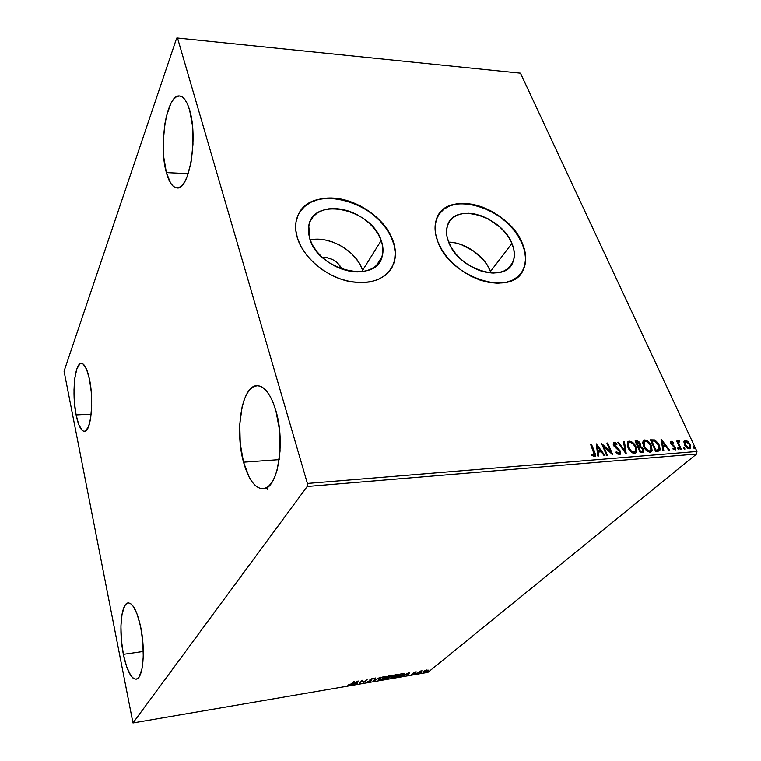 <?xml version="1.0" encoding="UTF-8"?>
<svg xmlns="http://www.w3.org/2000/svg" width="761" height="761" viewBox="0 0 761 761"><rect width="100%" height="100%" fill="white"/><g stroke="black" fill="none" stroke-linecap="round" stroke-linejoin="round"><path stroke-width="1.14" d="M363.064 271.515L362.655 270.241L381.204 240.514C383.249 246.241 383.554 251.587 382.117 256.552C376.362 284.148 318.526 270.773 309.803 238.925L308.462 232.676L308.585 226.749L310.155 221.375L313.094 216.742L317.261 213.032L322.502 210.369L328.59 208.847L335.297 208.504L342.374 209.332L349.556 211.311L356.576 214.355L363.197 218.34L369.171 223.135L374.279 228.557L378.35 234.426L381.204 240.514L382.754 246.621L382.907 252.5L381.651 257.931L379.026 262.716L375.097 266.654L370.017 269.584L363.958 271.373L357.156 271.934L349.889 271.249L342.421 269.318L335.087 266.217L328.162 262.079L321.941 257.056L316.671 251.368L312.581 245.232L309.803 238.925L308.776 225.675C313.323 196.024 371.53 208.771 381.204 240.514L362.655 270.241C356.557 251.111 329.408 235.377 310.155 239.924L318.165 239.22L325.071 239.953L332.062 241.808L338.892 244.719L345.313 248.571L351.087 253.223L356.024 258.521L359.924 264.257L362.655 270.241M491.168 273.009L490.56 271.411L511.925 243.434C514.893 250.607 515.159 256.99 512.733 262.574C505 284.024 458.036 269.432 448.629 242.027L446.935 236.138L446.555 230.545L447.497 225.475L449.713 221.099L453.099 217.589L457.504 215.059L462.774 213.603L468.681 213.27L475.007 214.041L481.532 215.896L488.001 218.759L499.863 227.035L504.828 232.153L508.9 237.689L511.925 243.434L513.78 249.189L514.388 254.745L513.713 259.872L511.763 264.381L508.595 268.091L504.334 270.849L499.121 272.543L493.157 273.075L486.669 272.438L479.915 270.621L473.18 267.71L466.731 263.82L460.824 259.092L455.715 253.736L451.596 247.972L448.629 242.027C446.212 235.71 445.879 230.05 447.649 225.047C454.621 202.065 501.689 216.057 511.925 243.434L490.56 271.411C484.548 255.972 464.933 242.264 448.676 242.131L454.774 242.816L461.147 244.557L473.456 250.94L483.768 260.338L487.677 265.76L491.168 273.009M520.638 273.865L523.226 269.708C526.631 262.117 526.289 253.442 522.198 243.672L522.369 243.444C526.469 253.213 526.812 261.898 523.397 269.489C512.895 297.836 450.16 278.165 437.794 241.551L441.732 249.541L447.249 257.304L454.117 264.514L462.06 270.868L470.745 276.1L479.81 280.01L488.876 282.417L497.58 283.244L505.561 282.483L512.514 280.172L518.184 276.433L522.35 271.43L524.9 265.37L525.746 258.512L524.881 251.111L522.369 243.444L518.317 235.805L512.895 228.462L506.284 221.67L498.75 215.677L490.541 210.683L481.951 206.868L473.285 204.386L464.866 203.32L456.981 203.739L449.941 205.622L444.015 208.942L439.439 213.594L436.424 219.406L435.102 226.179L435.558 233.656L437.794 241.551C434.674 233.304 434.227 225.903 436.443 219.349C445.585 188.281 508.519 206.878 522.369 243.444L522.198 243.672C508.358 207.106 445.432 188.519 436.291 219.587M390.964 269.175L393.951 262.811C396.015 255.991 395.625 248.647 392.771 240.771L392.923 240.543C395.777 248.409 396.167 255.763 394.103 262.583C387.244 279.258 371.606 285.394 347.206 280.99C324.852 275.663 303.477 257.275 297.503 238.393L301.185 246.887L306.664 255.135L313.741 262.802L322.112 269.565L331.435 275.14L341.318 279.287L351.354 281.855L361.114 282.74L370.217 281.931L378.303 279.487L385.056 275.511L390.25 270.203L393.694 263.772L395.301 256.505L395.026 248.657L392.923 240.543L389.08 232.447L383.658 224.666L376.866 217.475L368.933 211.111L360.153 205.822L350.831 201.77L341.299 199.116L331.891 197.974L322.949 198.393L314.807 200.371L307.777 203.862L302.146 208.771L298.15 214.916L295.981 222.088L295.753 230.022L297.503 238.393C295.601 232.371 295.135 226.692 296.115 221.346C299.415 203.644 319.439 194.483 341.765 199.22C364.1 203.853 385.913 221.432 392.923 240.543L392.771 240.771C380.823 202.778 313.389 182.526 298.635 213.936L298.635 213.936M166.383 172.585L188.233 173.632L166.383 172.585L163.834 157.67L163.33 140.538L164.947 123.558L166.497 115.872L170.854 103.534L173.508 99.368L176.362 96.809L179.301 95.972L182.212 96.932L184.98 99.681L187.491 104.152L189.632 110.164C198.317 137.751 189.204 190.592 176.999 187.929C172.623 187.501 169.075 182.393 166.383 172.585C158.421 145.617 166.697 94.041 179.501 95.981C183.544 96.39 186.921 101.118 189.632 110.164L192.466 125.85L192.98 144.181L191.087 162.093L187.149 176.638L184.619 181.927L181.85 185.608L178.959 187.587L176.057 187.815L173.251 186.312L170.645 183.173L166.383 172.585M123.377 654.336L143.315 651.464L123.377 654.336L121.379 640.039L120.923 625.913L122.083 613.937L124.709 605.842L126.478 603.682L128.466 602.912L130.607 603.606L132.814 605.746L137.094 614.079L140.623 626.75C145.712 650.084 143.097 679.05 136.152 679.154C131.092 678.793 126.83 670.527 123.377 654.336C118.611 631.354 121.075 603.235 128.143 602.94C132.909 603.092 137.066 611.026 140.623 626.75L142.811 641.78L143.277 656.705L141.946 669.09L139.073 676.948L137.189 678.783L135.135 679.135L132.966 678.022L130.778 675.502L126.659 666.769L123.377 654.336M76.11 414.897L91.168 414.174L76.11 414.897L74.445 402.74L74.007 389.822L74.844 377.97L76.871 368.895L79.8 363.986L81.484 363.387L83.225 364.1L86.621 369.38L89.446 379.092C94.145 400.296 90.93 432.153 84.442 431.354C81.104 431.059 78.326 425.57 76.11 414.897C71.696 394.027 74.673 362.883 81.313 363.387C84.471 363.596 87.182 368.838 89.446 379.092L91.234 391.772L91.691 405.366L90.73 417.646L88.533 426.655L85.47 431.04L83.767 431.297L82.036 430.25L78.764 424.552L76.11 414.897M243.539 462.174L279.23 459.634L243.539 462.174L240.257 443.73L239.753 424.41L242.112 406.831L244.291 399.487L247.049 393.475L250.312 389.052L253.955 386.398L257.855 385.665L261.86 386.93L265.827 390.174L269.575 395.311L272.971 402.189L275.843 410.521C285.727 442.56 277.689 489.333 263.258 488.771C255.059 488.524 248.486 479.658 243.539 462.174C234.559 430.736 241.922 385.494 256.933 385.665C264.438 385.798 270.745 394.084 275.843 410.521L279.563 430.193L280.058 451.054L277.27 469.585L274.778 476.985L271.715 482.74L268.195 486.64L264.381 488.581L260.424 488.524L256.476 486.517L252.69 482.674L249.189 477.176L243.539 462.174M651.673 451.035L651.454 445.718L648.705 441.789L646.755 440.381L644.5 439.972L643.264 440.705L642.665 442.864L644.672 448.438L647.012 450.931L649.247 452.072L651.083 451.92L652.11 450.655L651.454 445.718C650.008 442.379 647.763 440.457 644.729 439.944L643.264 440.695L643.53 446.384C644.976 449.703 647.202 451.625 650.227 452.148L651.701 451.425L651.454 445.718L651.445 451.539M307.197 486.479L696.591 454.013L427.92 672.353L132.975 722.95L307.197 486.479L307.396 483.435L177.513 38.05L520.457 73.17L696.962 451.463L307.396 483.435L177.513 38.05L176.666 38.145L64.067 371.168L132.975 722.95L307.197 486.479L307.396 483.435L696.962 451.463L520.457 73.17L177.513 38.05L176.666 38.145L64.067 371.168L132.975 722.95L427.92 672.353L696.591 454.013L696.962 451.463L696.591 454.013L307.197 486.479M424.838 670.574L422.84 671.906L423.744 672.372L426.674 671.411L428.186 670.08L424.838 670.574L422.774 672.077L424.001 672.334L428.186 670.156L424.838 670.574M417.076 673.485L422.041 670.802L419.929 671.135L417.076 673.485L422.041 670.802L419.929 671.135L417.076 673.485M415.677 671.83L413.651 672.743L414.032 673.571L411.739 674.179L414.403 673.628L414.992 673.047L414.384 672.534L416.476 671.953L415.677 671.83L413.756 672.648L414.127 673.495L411.739 674.179L414.755 673.38L414.279 672.676L416.476 671.953L415.677 671.83M399.164 676.558L402.788 675.349L404.804 673.514L401.085 673.647L397.261 676.881L404.139 674.455L404.804 673.618L401.085 673.647L397.261 676.881L399.164 676.558M385.056 678.974L389.223 677.785L389.993 677.081L389.385 676.833L391.24 675.606L388.823 675.73L385.056 678.974L389.718 677.442L389.385 676.833L391.24 675.644L388.823 675.73L385.056 678.974M373.898 680.886L380.395 677.166L374.84 680.096L375.62 677.975L374.916 678.099L373.898 680.886L380.395 677.166L374.84 680.096L375.62 677.975L374.916 678.099L373.898 680.886M359.268 683.388L361.979 680.971L363.482 682.665L367.144 679.421L363.768 681.951L362.265 680.248L359.268 683.388L361.979 680.971L363.482 682.665L367.144 679.421L363.768 681.951L362.265 680.248L359.268 683.388M351.24 683.882L347.844 685.109L350.669 684.672L354.293 681.609L351.24 683.882L347.844 685.109L351.858 683.806L353.637 681.723L351.24 683.882M358.117 680.952L351.782 684.672L356.899 682.95L356.614 683.844L357.318 683.72L358.117 680.952L351.782 684.672L356.899 682.95L356.614 683.844L357.318 683.72L358.117 680.952M368.505 681.875L371.406 680.553L370.816 679.269L373.356 678.584L370.436 679.192L369.827 679.906L370.759 680.648L367.42 681.485L368.505 681.875L371.263 680.695L370.721 679.345L373.413 678.736L372.424 678.46L370.055 679.468L370.778 680.581L367.42 681.485L368.505 681.875M379.254 678.679L378.902 679.773L381.309 679.649L384.819 678.184L386.198 676.586L384.02 676.491L380.567 677.794L378.702 679.411L380.519 679.811L386.246 676.805L384.41 676.415L379.254 678.679M391.573 676.577L391.002 677.357L391.573 677.794L394.36 677.309L397.727 675.635L398.288 674.341L395.121 674.741L391.953 676.282L391.002 677.328L392.771 677.718L398.517 674.703L396.719 674.322L391.582 676.567L391.744 677.081L392.115 676.168L398.269 674.417M409.57 672.21L403.111 675.882L405.851 674.588L408.134 674.198L407.734 675.083L408.41 674.969L409.675 672.191L403.111 675.882L405.851 674.588L408.134 674.198L407.734 675.083L408.41 674.969L409.57 672.21M415.392 673.599L416.524 673.295L415.392 673.599M420.129 672.791L421.252 672.486L420.129 672.791M427.796 671.478L428.909 671.173L427.796 671.478M426.541 670.203L427.473 670.393L427.111 670.85L424.353 672.049L422.869 671.868L426.55 669.984L427.72 670.745L427.558 670.241L425.989 671.516L423.563 672.03L426.521 670.213M683.863 441.77L684.871 445.518L687.868 448.552L690.332 448.353L690.608 445.822L688.629 442.103L685.946 440.286L684.006 441.19L684.481 444.776C685.566 447.145 687.164 448.505 689.285 448.857L690.303 448.391L690.084 444.338L687.973 441.447L685.29 440.239L683.863 441.77M680.505 449.409L681.276 449.342L678.65 443.073L679.421 440.98L678.308 440.904L678.003 442.217L677.433 440.99L676.662 441.047L680.505 449.409L681.276 449.342L678.783 443.653L679.421 440.98L678.251 440.971L678.003 442.217L677.433 440.99L676.662 441.047L680.505 449.409M671.25 441.304L670.46 442.122L670.936 443.948L675.007 448.02L674.512 448.971L673.047 448.172L672.962 448.98L675.416 449.913L675.597 447.439L671.63 443.711L671.487 442.464L673.162 443.13L673.285 442.379L671.754 441.38L670.802 441.684L672.838 442.759L673.285 442.379L670.669 441.57L670.774 443.615L674.845 447.544L674.874 448.8L673.047 448.172L672.962 448.98L675.692 449.703L675.597 447.439L671.535 443.511L671.497 442.455L673.162 443.13L673.285 442.379L672.829 442.845L670.802 441.684L671.25 441.304M658.027 451.216L659.625 450.712L660.301 449.228L658.569 443.673L655.021 440.115L650.446 439.829L655.64 451.406L659.854 450.493L659.407 445.261L654.622 439.944L650.446 439.829L655.64 451.406L658.027 451.216M640.229 452.643L643.235 452.129L643.292 448.961L640.334 446.108L640.467 444.262L639.107 441.884L637.604 440.933L635.074 440.971L640.229 452.643L643.397 451.967L643.292 448.961L640.334 446.108L640.21 443.558L636.548 440.857L635.074 440.971L640.229 452.643M626.065 453.775L624.467 441.76L623.582 441.827L624.895 450.921L618.446 442.208L617.561 442.274L626.208 453.765L624.467 441.76L623.582 441.827L624.895 450.921L618.446 442.208L617.561 442.274L626.065 453.775M607.43 455.278L603.654 446.431L612.805 454.84L607.725 443.007L606.907 443.064L610.683 451.891L601.532 443.463L606.603 455.344L607.43 455.278L603.654 446.431L612.805 454.84L607.725 443.007L606.907 443.064L610.683 451.891L601.532 443.463L606.603 455.344L607.43 455.278M593.913 452.215L594.607 454.935L593.742 455.373L591.972 454.45L591.934 455.401L594.579 456.629L595.521 456.105L595.701 454.935L591.411 444.215L590.574 444.281L594.493 455.154L591.972 454.45L591.934 455.401L594.579 456.629L595.473 456.181L594.807 452.262L591.411 444.215L590.574 444.281L593.913 452.215M596.282 443.853L597.842 456.048L598.755 455.972L598.251 452.053L601.295 451.806L604.034 455.554L604.938 455.478L596.282 443.853L597.842 456.048L598.755 455.972L598.251 452.053L601.295 451.806L604.034 455.554L604.938 455.478L596.282 443.853M619.464 454.621L620.672 453.404L620.044 450.693L614.07 444.462L614.669 443.416L616.743 444.824L617.066 444.044L614.926 442.341L613.756 442.312L613.138 444.139L613.937 446.022L619.568 451.473L619.007 453.394L616.353 451.568L615.944 452.224L617.913 454.155L620.358 454.165L620.32 451.244L614.232 444.985L614.669 443.416L616.743 444.824L617.066 444.044L614.156 442.217L613.347 442.645L613.433 445.099L619.492 451.292L619.521 453.071L618.874 453.413L616.353 451.568L615.944 452.224L619.464 454.621M627.987 447.592L629.613 450.312L632.686 452.947L634.731 453.394L636.244 452.643L636.871 450.036L636.034 446.907L634.141 443.853L631.316 441.532L628.814 441.171L627.359 442.598L627.987 447.592C629.423 450.931 631.668 452.871 634.731 453.394L636.263 452.633L636.034 446.907C634.598 443.549 632.343 441.608 629.271 441.095L627.749 441.884L627.987 447.592M661.043 439.04L662.993 450.816L663.849 450.74L663.221 446.954L666.075 446.736L668.795 450.35L669.651 450.274L661.043 439.04L662.993 450.816L663.849 450.74L663.221 446.954L666.075 446.736L668.795 450.35L669.651 450.274L661.043 439.04M677.69 448.79L679.012 449.58L678.213 447.849L677.69 448.79L679.012 449.589L677.899 447.782L677.69 448.79M683.597 448.315L684.919 449.114L684.12 447.382L683.597 448.315L684.91 449.114L683.806 447.316L683.597 448.315M693.166 447.554L694.47 448.343L693.671 446.621L693.09 447.392L694.46 448.353L693.357 446.555L693.166 447.554M392.039 267.349L394.579 260.462L395.244 252.871L394.046 244.852L391.059 236.709L386.407 228.738L380.272 221.223L372.88 214.412L364.49 208.562L355.397 203.872L345.932 200.504L336.419 198.602L327.201 198.231L318.621 199.43L311.002 202.179L304.638 206.402L299.805 211.948M522.179 271.648L524.719 265.589L525.566 258.73L524.71 251.33L522.198 243.672L518.146 236.024L512.724 228.681L506.122 221.898L498.579 215.905L490.369 210.911L481.789 207.097L473.123 204.614L464.705 203.558L456.828 203.967L449.78 205.86L443.863 209.18L438.859 214.44M464.448 262.145L467.216 264.153L464.448 262.145M322.36 257.446L327.002 257.646L332.671 259.577L337.675 263.068L342.05 269.194C337.827 261.299 331.263 257.389 322.36 257.446M267.187 489.285L267.587 488.41M590.717 444.624L591.411 444.215L590.993 444.605L594.389 452.652L594.807 452.262L595.102 456.495L594.845 453.794L590.717 444.624M593.989 455.63L591.944 455.078L593.628 455.782L594.17 455.373M596.396 444.776L604.272 455.535L596.396 444.776M597.832 452.434L598.289 456.01L597.832 452.434M597.138 447.097L597.67 451.178L600.001 450.997L597.67 451.178L597.556 446.707L600.419 450.617L598.089 450.797L597.556 446.707L597.138 447.097M601.961 444.472L610.265 452.272L610.683 451.891L610.265 452.272L601.961 444.472M607.05 443.406L607.725 443.007L607.307 443.387L611.958 454.231L607.05 443.406M603.235 446.812L603.654 446.431L603.235 446.812L606.859 455.325L603.235 446.812M618.95 453.594L617.751 453.623L616.03 452.082L618.446 453.794L619.169 453.347M613.309 442.702L614.156 442.217L613.727 442.598L616.638 444.434L617.066 444.044L616.562 444.624L615.278 443.168L613.328 442.693M613.937 443.891L613.813 445.375L614.232 444.985L613.813 445.375L614.964 446.859L615.383 446.469L614.964 446.859L616.477 447.953L616.905 447.573L616.477 447.953L619.892 451.625L620.32 451.244L619.977 454.488L619.625 451.073L614.289 446.174L613.832 443.967M617.808 442.607L618.446 442.208L618.027 442.588L624.467 451.302L624.895 450.921L624.467 451.302L617.808 442.607M623.639 442.17L624.467 441.76L625.637 453.195L623.639 442.17M627.806 441.808L628.843 441.475C631.915 441.989 634.17 443.929 635.606 447.287L635.987 452.785M636.215 452.272L636.015 448.343L633.713 444.234L630.888 441.913L627.977 441.703M634.959 451.967L634.436 452.386M634.189 452.481L632.106 452.196L629.28 449.561L627.806 446.203L628.206 443.292M628.634 442.912L630.631 442.36L633.047 443.806L635.226 446.973L635.901 450.284L635.397 451.587L634.17 452.196L630.974 450.674L628.472 446.669L628.634 442.912L628.367 447.906C629.499 450.569 631.297 452.129 633.742 452.567L634.17 452.196C631.725 451.749 629.937 450.189 628.795 447.525L628.615 442.931L629.823 442.284C632.286 442.74 634.094 444.3 635.226 446.973L635.425 451.549L633.742 452.567L634.978 451.948M635.226 441.304L636.548 440.857L636.11 441.237L639.782 443.939L640.21 443.558L639.906 446.488L640.334 446.108L639.906 446.488L642.864 449.332L643.292 448.961L642.997 452.291L642.864 449.332L639.906 446.488L640.039 444.633L639.154 442.835L637.452 441.399L635.226 441.304M640.981 451.682L640.068 451.749L640.981 451.682L640.068 451.749L638.146 447.411L638.574 447.03L640.315 447.04L642.493 449.019L642.55 450.902L640.981 451.682L642.208 451.149M639.021 445.87L638.393 446.136M638.032 446.174L635.968 442.483L636.396 442.103L639.421 443.634L639.506 445.423L637.613 446.212L638.46 445.803L636.396 442.103L635.968 442.483L637.613 446.212L638.051 445.832L636.396 442.103L639.059 442.978L639.697 444.69L639.164 445.661M640.496 451.378L638.574 447.03L638.146 447.411L640.068 451.749L640.496 451.378L638.574 447.03L640.99 447.297L642.493 449.019L642.474 450.988L640.496 451.378M643.311 440.638L644.291 440.324C647.335 440.838 649.571 442.759 651.016 446.098L647.335 441.39L645.28 440.4L643.454 440.552M643.701 442.112L643.892 446.697C645.033 449.342 646.812 450.893 649.238 451.33L649.675 450.95C647.25 450.512 645.471 448.971 644.329 446.327L644.129 441.732L645.29 441.133C647.725 441.58 649.514 443.13 650.665 445.775L650.855 450.36L649.238 451.33L647.621 450.959L645.395 449.114L643.72 446.279L643.207 443.425L643.911 441.884M650.598 440.162L654.622 439.944L654.184 440.324L658.969 445.632L659.407 445.261L659.435 450.835L659.549 447.164L657.066 442.541L654.184 440.324L650.598 440.162M656.305 450.455L655.459 450.522L651.33 441.323L655.459 450.522L658.722 449.618L655.459 450.522L655.896 450.151L651.768 440.952L654.698 441.066L658.617 445.318L658.959 449.39L658.351 449.932M657.352 450.322L656.838 450.398M651.768 440.952L654.698 441.066L657.066 442.797L659.216 447.059L658.722 449.618L655.896 450.151L651.768 440.952M661.204 440.029L668.967 450.331L661.204 440.029M662.783 447.325L663.221 446.954L663.354 450.788L662.783 447.325M661.918 442.179L662.584 446.117L665.209 445.575L662.584 446.117L662.365 441.799L665.209 445.575L663.021 445.746L662.365 441.799L661.918 442.179M671.411 442.626L671.621 444.633L672.068 444.253L671.621 444.633L673.238 445.061L672.791 445.432L674.313 446.536L674.75 446.155L674.313 446.536L675.159 447.81L675.597 447.439L675.34 449.941L674.988 447.478L671.459 444.462L671.154 442.75M674.75 448.904L672.971 448.857L674.541 448.961M677.556 448.162L678.536 449.057L678.983 448.686L678.66 449.694L677.556 448.162M676.814 441.37L677.433 440.99L677.556 442.588L678.003 442.217L677.556 442.588L676.814 441.37M678.146 441.133L679.421 440.98L679.002 441.78L678.146 441.133M678.669 442.093L678.346 444.024L678.783 443.653L678.346 444.024L679.535 446.897L679.982 446.526L679.535 446.897L680.686 449.39L678.393 444.205L678.384 442.227M683.464 447.687L684.434 448.59L684.881 448.219L684.567 449.218L683.464 447.687M684.225 440.781L685.29 440.239L684.843 440.609L687.973 441.447L687.535 441.818L689.637 444.709L690.084 444.338L689.989 448.571M690.16 448.2L690.16 446.193L688.753 443.187L686.546 441.085L684.272 440.752M689.152 447.753L688.353 448.2L688.81 447.829L688.363 448.2L684.805 445.099L684.558 442.046M688.106 448.2L686.27 447.192L684.805 445.099L684.986 441.703M685.756 441.256L689.333 444.405L689.523 447.487L688.81 447.829L685.252 444.728L685.071 441.589L687.364 441.884L689.561 444.966L689.247 447.706L687.744 447.573L685.537 445.28L684.748 442.55L685.756 441.256M693.024 446.935L693.984 447.82L694.432 447.458L694.118 448.448L693.024 446.935M600.419 450.617L598.089 450.797L597.556 446.707L600.419 450.617M650.665 445.775L651.359 448.277L651.035 450.122L649.856 450.931L648.058 450.579L644.519 446.736L643.635 443.815L643.901 442.084L645.109 441.152L646.917 441.523L650.665 445.775M665.209 445.575L663.021 445.746L662.365 441.799L665.209 445.575M357.851 681.114L357.318 683.72L356.804 683.254L357.851 681.114M357.299 681.732L356.995 682.665L355.168 682.978L357.223 681.485L356.995 682.665L355.168 682.978L357.299 681.732M363.672 681.837L363.339 682.693L361.913 680.562L363.187 682.17L363.672 681.837M370.626 680.001L369.941 679.583M371.282 679.992L371.263 680.695L370.75 680.439L371.282 679.992M375.249 678.041L374.84 680.096L375.249 678.041M374.754 679.82L374.155 680.163L374.754 679.82M379.52 679.392L378.759 679.259L379.52 679.392M384.048 676.748L385.494 677.062L385.028 677.68L380.88 679.487L379.444 679.164L379.806 678.26L383.972 676.5L385.494 676.976L384.343 678.175L381.518 679.354L379.492 679.345L381.023 677.823L384.048 676.748M390.869 675.435L390.964 676.015L390.869 675.435M389.642 676.852L389.718 677.442L389.642 676.852M387.634 676.757L387.796 677.28L387.634 676.757M389.071 675.958L390.317 676.129L387.863 676.995L388.995 675.701L390.317 676.129L387.863 676.995L389.071 675.958M387.473 677.328L388.671 676.852L389.08 677.547L386.074 678.527L387.368 676.986L389.185 677.185L388.995 677.623L386.074 678.527L387.473 677.328M389.232 677.223L389.099 676.738M398.307 674.341L397.28 675.587L393.142 677.385L391.744 677.081M397.756 674.988L397.908 675.483L397.756 674.988M391.81 677.29L391.049 677.176L391.81 677.29M404.576 673.295L404.043 673.885L404.576 673.295M403.853 673.228L403.52 674.56L398.279 676.443L401.247 673.618L403.34 673.285L404.043 673.894L402.255 675.368L398.174 676.11L401.323 673.875L403.986 673.723M409.171 672.429L408.41 674.969L407.991 674.503L409.171 672.429M408.686 672.981L408.257 673.913L406.517 674.217L408.609 672.753L408.257 673.913L406.517 674.217L408.686 672.981M414.612 672.857L414.755 673.38L414.193 673.143L414.612 672.857M397.28 675.587L394.093 677.166L391.772 677.252L395.397 674.883L397.584 674.674L397.28 675.587M376.362 265.608L382.117 256.552M508.091 268.519L512.733 262.574M379.444 679.164L379.292 678.65"/></g></svg>

